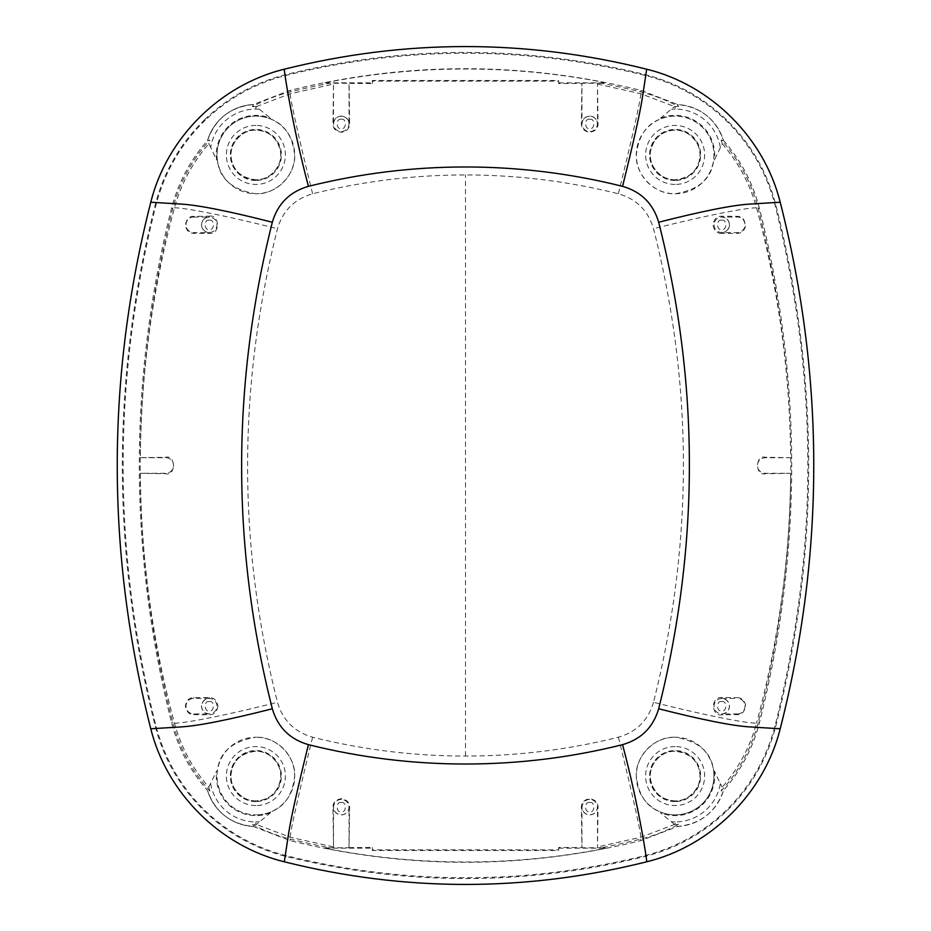 <?xml version="1.0" encoding="UTF-8"?>
<svg xmlns="http://www.w3.org/2000/svg" width="931" height="931" viewBox="0 0 931 931"><rect width="100%" height="100%" fill="white"/><g stroke="black" fill="none" stroke-linecap="round" stroke-linejoin="round"><path stroke-width="0.7" stroke-dasharray="4.66 3.49" d="M269.338 812.472A38.823 38.823 0 0 1 255.874 814.881A38.823 38.823 0 0 0 294.696 776.058A38.823 38.823 0 0 0 255.874 737.236C276.379 736.235 295.627 756.356 294.696 775.674C292.695 795.132 284.246 807.398 269.338 812.472L270.386 812.891L256.467 824.447A48.389 48.389 0 0 1 255.874 824.447L252.406 824.331L253.604 826.472A50.46 50.46 0 0 1 207.473 790.338L209.847 790.989C191.937 771.252 179.555 748.326 172.689 722.223C129.409 551.606 129.409 380.465 172.689 208.777C179.555 182.674 191.937 159.748 209.847 140.011L207.473 140.662A50.46 50.46 0 0 1 253.604 104.528L252.406 106.669A162.262 162.262 0 0 1 290.356 91.901A721.269 721.269 0 0 1 329.527 83.255L324.942 82.812A722.572 722.572 0 0 1 606.058 82.812L601.473 83.255A721.269 721.269 0 0 1 640.644 91.901A162.262 162.262 0 0 1 678.594 106.669L677.396 104.528A50.46 50.46 0 0 1 723.527 140.662L721.153 140.011C739.063 159.748 751.445 182.674 758.311 208.777C801.591 380.442 801.591 551.583 758.311 722.223C751.445 748.326 739.063 771.252 721.153 790.989L723.527 790.338A50.46 50.46 0 0 1 677.396 826.472L678.594 824.331A162.262 162.262 0 0 1 640.644 839.099A721.269 721.269 0 0 1 601.473 847.745L606.058 848.188A722.572 722.572 0 0 1 324.942 848.188L329.527 847.745A721.269 721.269 0 0 1 290.356 839.099A162.262 162.262 0 0 1 252.406 824.331M252.406 106.669L255.874 106.553A48.389 48.389 0 0 1 256.467 106.553L259.423 109.23A45.852 45.852 0 0 0 210.662 147.307L216.62 160.004L217.272 159.085A38.823 38.823 0 0 1 269.338 118.528C284.199 123.567 292.648 135.821 294.696 155.291C295.674 174.458 276.484 194.777 255.874 193.764A38.823 38.823 0 0 0 294.696 154.942A38.823 38.823 0 0 0 255.874 116.119A38.823 38.823 0 0 0 217.051 154.942A38.823 38.823 0 0 0 255.874 193.764C231.749 189.773 218.89 178.205 217.272 159.085M661.662 118.528A38.823 38.823 0 0 1 713.728 159.085C712.145 178.182 699.286 189.738 675.126 193.764C654.621 194.765 635.373 174.644 636.304 155.326C638.305 135.868 646.754 123.602 661.662 118.528L660.614 118.109L674.533 106.553A48.389 48.389 0 0 1 675.126 106.553L678.594 106.669M678.594 824.331L675.126 824.447L675.126 821.91A45.852 45.852 0 0 0 720.338 783.693L714.38 770.996L713.728 771.915A38.823 38.823 0 0 1 675.126 814.881A38.823 38.823 0 0 0 713.949 776.058A38.823 38.823 0 0 0 675.126 737.236C699.251 741.227 712.11 752.795 713.728 771.915M653.515 702.277C648.209 720.315 636.501 731.964 618.37 737.212C567.957 749.769 517.008 756.053 465.5 756.053C413.876 756.042 362.927 749.758 312.63 737.212C294.545 731.999 282.826 720.35 277.485 702.277C237.638 545.205 237.638 387.354 277.485 228.723C282.791 210.685 294.499 199.036 312.63 193.788C363.043 181.231 413.992 174.947 465.5 174.947C517.124 174.958 568.073 181.242 618.37 193.788C636.455 199.001 648.174 210.65 653.515 228.723C693.362 385.795 693.362 543.646 653.515 702.277A117.236 6.959 -165.6 0 0 756.519 723.189C750.014 747.011 738.586 768.331 722.223 787.172A48.389 48.389 0 0 1 721.153 790.989M255.874 800.904A24.846 24.846 0 0 1 231.028 776.058A24.846 24.846 0 0 1 255.874 751.212A24.846 24.846 0 0 1 280.72 776.058A24.846 24.846 0 0 1 255.874 800.904C241.979 802.068 228.572 785.589 231.097 774.173C232.482 760.871 240.733 753.214 255.874 751.212C270.595 750.363 283.35 766.539 280.487 779.468C277.473 792.933 269.268 800.078 255.874 800.904M255.874 179.788A24.846 24.846 0 0 1 231.028 154.942A24.846 24.846 0 0 1 255.874 130.096A24.846 24.846 0 0 1 280.72 154.942A24.846 24.846 0 0 1 255.874 179.788C240.745 177.774 232.482 170.117 231.097 156.815C228.549 145.504 241.967 128.909 255.874 130.096C269.234 130.922 277.438 138.044 280.475 151.474C283.373 164.356 270.735 180.591 255.874 179.788M675.126 179.788A24.846 24.846 0 0 1 650.28 154.942A24.846 24.846 0 0 1 675.126 130.096A24.846 24.846 0 0 1 699.972 154.942A24.846 24.846 0 0 1 675.126 179.788C660.405 180.637 647.65 164.461 650.513 151.532C653.527 138.067 661.732 130.922 675.126 130.096C689.021 128.932 702.428 145.411 699.903 156.827C698.518 170.129 690.267 177.786 675.126 179.788M675.126 800.904A24.846 24.846 0 0 1 650.28 776.058A24.846 24.846 0 0 1 675.126 751.212A24.846 24.846 0 0 1 699.972 776.058A24.846 24.846 0 0 1 675.126 800.904C661.766 800.078 653.562 792.956 650.525 779.526C647.627 766.644 660.265 750.409 675.126 751.212C690.255 753.226 698.518 760.883 699.903 774.185C702.451 785.496 689.033 802.091 675.126 800.904M255.874 801.579A25.521 25.521 0 0 1 230.353 776.058A25.521 25.521 0 0 1 255.874 750.537A25.521 25.521 0 0 1 281.395 776.058A25.521 25.521 0 0 1 255.874 801.579M255.874 180.463A25.521 25.521 0 0 1 230.353 154.942A25.521 25.521 0 0 1 255.874 129.421A25.521 25.521 0 0 1 281.395 154.942A25.521 25.521 0 0 1 255.874 180.463M675.126 180.463A25.521 25.521 0 0 1 649.605 154.942A25.521 25.521 0 0 1 675.126 129.421A25.521 25.521 0 0 1 700.647 154.942A25.521 25.521 0 0 1 675.126 180.463M675.126 801.579A25.521 25.521 0 0 1 649.605 776.058A25.521 25.521 0 0 1 675.126 750.537A25.521 25.521 0 0 1 700.647 776.058A25.521 25.521 0 0 1 675.126 801.579M255.874 805.559A29.501 29.501 0 0 1 226.373 776.058A29.501 29.501 0 0 1 255.874 746.557A29.501 29.501 0 0 1 285.375 776.058A29.501 29.501 0 0 1 255.874 805.559M255.874 125.441A29.501 29.501 0 0 0 226.373 154.942A29.501 29.501 0 0 0 255.874 184.443A29.501 29.501 0 0 0 285.375 154.942A29.501 29.501 0 0 0 255.874 125.441M675.126 184.443A29.501 29.501 0 0 1 645.625 154.942A29.501 29.501 0 0 1 675.126 125.441A29.501 29.501 0 0 1 704.627 154.942A29.501 29.501 0 0 1 675.126 184.443M675.126 746.557A29.501 29.501 0 0 0 645.625 776.058A29.501 29.501 0 0 0 675.126 805.559A29.501 29.501 0 0 0 704.627 776.058A29.501 29.501 0 0 0 675.126 746.557M324.942 848.188L372.33 848.188L372.33 850.515L558.67 850.515L558.67 847.431L581.887 847.617L581.386 807.107C581.456 802.452 584.237 799.659 589.719 798.728C595.212 799.648 597.981 802.441 598.039 807.119L597.493 846.942L597.493 807.107A7.762 7.762 0 0 1 589.719 814.881A7.762 7.762 0 0 1 581.956 807.107L581.956 847.745L601.473 847.745M333.507 846.942L332.961 807.119C333.007 802.452 335.777 799.659 341.281 798.728C346.739 799.636 349.521 802.429 349.614 807.107L349.044 847.745L349.044 807.107A7.762 7.762 0 0 1 341.281 814.881A7.762 7.762 0 0 1 333.507 807.107L333.507 846.942L290.065 837.213L256.467 824.447M209.289 216.201C219.251 213.921 221.089 234.298 209.289 233.472L193.764 233.344C189.074 233.332 186.281 230.492 185.362 224.813C186.805 218.82 189.598 215.992 193.764 216.341L209.289 216.201L209.289 217.051A7.762 7.762 0 0 0 201.527 224.813A7.762 7.762 0 0 0 209.289 232.587L193.764 232.587L193.764 233.344M193.764 216.341L193.764 217.051A7.762 7.762 0 0 0 186.002 224.813A7.762 7.762 0 0 0 193.764 232.587M217.982 706.187C217.028 711.889 214.13 714.764 209.289 714.799L193.764 714.659C189.61 715.008 186.817 712.192 185.362 706.187C186.27 700.508 189.074 697.668 193.764 697.656L209.289 697.528C214.13 697.622 217.028 700.508 217.982 706.187M209.289 713.949A7.762 7.762 0 0 1 201.527 706.187A7.762 7.762 0 0 1 209.289 698.413L193.764 698.413A7.762 7.762 0 0 0 186.002 706.187A7.762 7.762 0 0 0 193.764 713.949L209.289 713.949L209.289 714.799M256.467 106.553L290.065 93.787L333.507 84.058L333.507 123.893A7.762 7.762 0 0 1 341.281 116.119A7.762 7.762 0 0 1 349.044 123.893L349.044 83.255L329.527 83.255M601.473 83.255L581.956 83.255L581.956 123.893A7.762 7.762 0 0 1 589.719 116.119A7.762 7.762 0 0 1 597.493 123.893L597.493 84.058L598.039 123.881C597.993 128.548 595.223 131.341 589.719 132.272C584.261 131.364 581.479 128.571 581.386 123.893L581.887 83.383L558.67 83.569L558.67 80.485L372.33 80.485L372.33 83.569L349.113 83.383L349.614 123.893C349.544 128.548 346.763 131.341 341.281 132.272C335.788 131.352 333.019 128.559 332.961 123.881L333.507 84.058M675.126 193.764A38.823 38.823 0 0 0 713.949 154.942A38.823 38.823 0 0 0 675.126 116.119A38.823 38.823 0 0 0 636.304 154.942A38.823 38.823 0 0 0 675.126 193.764M729.473 224.813A7.762 7.762 0 0 1 721.711 232.587L737.236 232.587A7.762 7.762 0 0 0 744.998 224.813A7.762 7.762 0 0 0 737.236 217.051L721.711 217.051A7.762 7.762 0 0 1 729.473 224.813M721.711 233.472C716.87 233.378 713.972 230.492 713.018 224.813C713.972 219.111 716.87 216.236 721.711 216.201L737.236 216.341C741.972 216.12 744.753 219.355 745.556 226.058C744.276 230.853 741.495 233.285 737.236 233.344L721.711 233.472L721.711 232.587M737.236 714.659L737.236 713.949L721.711 713.949A7.762 7.762 0 0 0 729.473 706.187A7.762 7.762 0 0 0 721.711 698.413L737.236 698.413L737.236 697.656C741.483 697.715 744.253 700.135 745.556 704.918C744.777 711.61 742.007 714.857 737.236 714.659L721.711 714.799C711.75 717.079 709.911 696.702 721.711 697.528L737.236 697.656M259.423 109.23L270.386 118.121L269.338 118.528M216.62 160.004A39.579 39.579 0 0 1 270.386 118.121M721.153 140.011A48.389 48.389 0 0 1 722.223 143.828L714.38 160.004L713.728 159.085M204.564 119.762C227.758 97.557 254.896 82.487 286.015 74.55C405.695 45.072 525.352 45.072 644.985 74.55C676.115 82.487 703.266 97.557 726.436 119.762C750.677 143.467 767.086 171.653 775.663 204.343C819.664 378.335 819.664 552.444 775.663 726.657C767.028 759.44 750.619 787.638 726.436 811.238C703.242 833.443 676.104 848.513 644.985 856.45C525.305 885.928 405.648 885.928 286.015 856.45C254.885 848.513 227.734 833.443 204.564 811.238C180.323 787.533 163.914 759.347 155.337 726.657C111.336 552.665 111.336 378.556 155.337 204.343C163.972 171.56 180.381 143.362 204.564 119.762L205.134 120.343C228.211 98.232 255.234 83.231 286.213 75.33C405.753 45.887 525.282 45.887 644.787 75.33C675.778 83.243 702.8 98.244 725.866 120.343C750.002 143.933 766.329 172.002 774.871 204.552C818.838 378.405 818.838 552.374 774.871 726.448C766.283 759.091 749.944 787.161 725.866 810.657C702.789 832.768 675.766 847.769 644.787 855.67C525.247 885.113 405.718 885.113 286.213 855.67C255.222 847.757 228.2 832.756 205.134 810.657C180.998 787.067 164.671 758.998 156.129 726.448C112.162 552.595 112.162 378.626 156.129 204.552C164.717 171.909 181.056 143.84 205.134 120.343M723.492 140.534C740.832 160.19 752.83 182.848 759.487 208.474C802.441 380.348 802.441 551.687 759.487 722.526C752.958 747.907 740.96 770.565 723.492 790.466C715.881 812.053 700.636 824.051 677.78 826.449L641.017 840.577C524.002 869.496 406.998 869.496 289.983 840.577L253.22 826.449C230.434 824.11 215.201 812.111 207.508 790.466C190.168 770.81 178.17 748.152 171.513 722.526C128.559 550.652 128.559 379.313 171.513 208.474C178.042 183.093 190.04 160.435 207.508 140.534C215.119 118.947 230.364 106.949 253.22 104.551L289.983 90.423C406.358 61.481 523.373 61.481 641.017 90.423L677.78 104.551C700.566 106.89 715.799 118.889 723.492 140.534L723.527 140.662A50.46 50.46 0 0 0 677.396 104.528L677.78 104.551M253.22 104.551L253.604 104.528A50.46 50.46 0 0 0 207.473 140.662L207.508 140.534M207.508 790.466L207.473 790.338A50.46 50.46 0 0 0 253.604 826.472L253.22 826.449M677.78 826.449L677.396 826.472A50.46 50.46 0 0 0 723.527 790.338L723.492 790.466M722.223 143.828C738.458 162.436 749.897 183.768 756.519 207.811C778.63 289.657 790 372.959 790.64 457.738L765.189 457.738A7.762 7.762 0 0 0 757.427 465.5A7.762 7.762 0 0 0 765.189 473.262L790.64 473.262C790 558.041 778.63 641.343 756.519 723.189M597.493 84.058L640.935 93.787L674.533 106.553M324.942 82.812L372.33 82.812M558.67 82.812L606.058 82.812M210.662 147.307L208.777 143.828A48.389 48.389 0 0 1 209.847 140.011M209.847 790.989A48.389 48.389 0 0 1 208.777 787.172C192.542 768.564 181.103 747.232 174.481 723.189C152.37 641.343 141 558.041 140.36 473.262L165.811 473.262A7.762 7.762 0 0 0 173.573 465.5A7.762 7.762 0 0 0 165.811 457.738L140.36 457.738C141 372.959 152.37 289.657 174.481 207.811C180.986 183.989 192.414 162.669 208.777 143.828M208.777 787.172L216.62 770.996L217.272 771.915C218.855 752.818 231.714 741.262 255.874 737.236A38.823 38.823 0 0 0 217.051 776.058A38.823 38.823 0 0 0 255.874 814.881A38.823 38.823 0 0 1 217.272 771.915M329.527 847.745L349.044 847.745M558.67 848.188L606.058 848.188M675.126 824.447A48.389 48.389 0 0 1 674.533 824.447L640.935 837.213L597.493 846.942M720.338 783.693L722.223 787.172M674.533 824.447L660.614 812.879L661.662 812.472C646.801 807.433 638.352 795.179 636.304 775.709C635.326 756.542 654.516 736.223 675.126 737.236A38.823 38.823 0 0 0 636.304 776.058A38.823 38.823 0 0 0 675.126 814.881A38.823 38.823 0 0 1 661.662 812.472M618.37 737.212A117.236 3.142 75.9 0 1 640.935 837.213M790.64 473.262L765.189 473.751C755.122 476.276 755.041 454.759 765.189 457.249L790.64 457.738M756.519 207.811A117.236 6.959 165.6 0 0 653.515 228.723M640.935 93.787A117.236 3.142 104.1 0 1 618.37 193.788M290.065 93.787A117.236 3.142 75.9 0 0 312.63 193.788M372.33 83.569L372.33 81.125L558.67 81.125L558.67 83.569M558.67 81.125L558.67 80.485M372.33 80.485L372.33 81.125M174.481 207.811A117.236 6.959 14.4 0 1 277.485 228.723M140.36 457.738L165.811 457.249C175.878 454.724 175.959 476.241 165.811 473.751L140.36 473.262M174.481 723.189A117.236 6.959 -14.4 0 0 277.485 702.277M290.065 837.213A117.236 3.142 -75.9 0 1 312.63 737.212M349.113 847.617L372.33 847.431L372.33 848.188M558.67 847.431L558.67 849.875L372.33 849.875L372.33 847.431M372.33 849.875L372.33 850.515M558.67 850.515L558.67 849.875M714.38 770.996A39.579 39.579 0 0 1 660.614 812.879M737.236 713.949A7.762 7.762 0 0 0 744.998 706.187A7.762 7.762 0 0 0 737.236 698.413M193.764 217.051L209.289 217.051M270.386 812.879L270.386 812.879A39.579 39.579 0 0 1 216.62 770.996M660.614 118.121L660.614 118.121A39.579 39.579 0 0 1 714.38 160.004M589.719 802.557C584.307 800.939 584.307 813.287 589.719 811.669C595.13 813.287 595.13 800.939 589.719 802.557M589.719 799.45A7.657 7.657 0 0 0 582.061 807.107A7.657 7.657 0 0 0 589.719 814.776A7.657 7.657 0 0 0 597.388 807.107A7.657 7.657 0 0 0 589.719 799.45M341.281 802.557C335.87 800.939 335.87 813.287 341.281 811.669C346.693 813.287 346.693 800.939 341.281 802.557M341.281 799.45A7.657 7.657 0 0 0 333.612 807.107A7.657 7.657 0 0 0 341.281 814.776A7.657 7.657 0 0 0 348.939 807.107A7.657 7.657 0 0 0 341.281 799.45M209.289 217.144A7.669 7.669 0 0 0 201.62 224.813A7.669 7.669 0 0 0 209.289 232.482A7.669 7.669 0 0 0 216.958 224.813A7.669 7.669 0 0 0 209.289 217.144M209.289 220.251C203.877 218.634 203.877 231.004 209.289 229.387C214.712 231.004 214.712 218.634 209.289 220.251M209.289 701.613C203.877 699.996 203.877 712.366 209.289 710.749C214.712 712.366 214.712 699.996 209.289 701.613M201.62 706.187A7.669 7.669 0 0 0 209.289 713.856A7.669 7.669 0 0 0 216.958 706.187A7.669 7.669 0 0 0 209.289 698.518A7.669 7.669 0 0 0 201.62 706.187M341.281 119.331C335.87 117.713 335.87 130.061 341.281 128.443C346.693 130.061 346.693 117.713 341.281 119.331M341.281 116.224A7.657 7.657 0 0 0 333.612 123.893A7.657 7.657 0 0 0 341.281 131.55A7.657 7.657 0 0 0 348.939 123.893A7.657 7.657 0 0 0 341.281 116.224M589.719 119.331C584.307 117.713 584.307 130.061 589.719 128.443C595.13 130.061 595.13 117.713 589.719 119.331M589.719 116.224A7.657 7.657 0 0 0 582.061 123.893A7.657 7.657 0 0 0 589.719 131.55A7.657 7.657 0 0 0 597.388 123.893A7.657 7.657 0 0 0 589.719 116.224M721.711 220.251C716.288 218.634 716.288 231.004 721.711 229.387C727.123 231.004 727.123 218.634 721.711 220.251M714.042 224.813A7.669 7.669 0 0 0 721.711 232.482A7.669 7.669 0 0 0 729.38 224.813A7.669 7.669 0 0 0 721.711 217.144A7.669 7.669 0 0 0 714.042 224.813M721.711 698.518A7.669 7.669 0 0 0 714.042 706.187A7.669 7.669 0 0 0 721.711 713.856A7.669 7.669 0 0 0 729.38 706.187A7.669 7.669 0 0 0 721.711 698.518M721.711 701.613C716.288 699.996 716.288 712.366 721.711 710.749C727.123 712.366 727.123 699.996 721.711 701.613M465.5 756.053L465.5 174.947M209.289 233.472L209.289 232.587M193.764 697.656L193.764 698.413M720.338 147.307A45.852 45.852 0 0 0 675.126 109.09L675.126 106.553M286.213 75.33L286.015 74.55M155.337 204.343L156.129 204.552M155.337 726.657L156.129 726.448M204.564 811.238L205.134 810.657M286.015 856.45L286.213 855.67M644.985 856.45L644.787 855.67M726.436 811.238L725.866 810.657M775.663 726.657L774.871 726.448M775.663 204.343L774.871 204.552M726.436 119.762L725.866 120.343M644.985 74.55L644.787 75.33M758.311 208.777L759.487 208.474M641.017 90.423L640.644 91.901M289.983 90.423L290.356 91.901M171.513 208.474L172.689 208.777M171.513 722.526L172.689 722.223M289.983 840.577L290.356 839.099M641.017 840.577L640.644 839.099M759.487 722.526L758.311 722.223M255.874 106.553L255.874 109.09M210.662 783.693A45.852 45.852 0 0 0 255.874 821.91L255.874 824.447M675.126 109.09A45.852 45.852 0 0 0 671.577 109.23M255.874 821.91A45.852 45.852 0 0 0 259.423 821.77M671.577 821.77A45.852 45.852 0 0 0 675.126 821.91M721.711 713.949L721.711 714.799M721.711 697.528L721.711 698.413M737.236 217.051L737.236 216.341M737.236 233.344L737.236 232.587M721.711 216.201L721.711 217.051M193.764 713.949L193.764 714.659M209.289 698.413L209.289 697.528"/><path stroke-width="1.4" d="M308.44 744.66C360.111 757.566 412.468 764.014 465.5 764.025C518.66 764.002 571.006 757.543 622.56 744.66C641.191 739.272 653.225 727.309 658.671 708.77C699.612 545.787 699.612 383.607 658.671 222.23C701.951 211.232 732.197 205.192 749.408 204.11L780.213 202.225C764.211 137.986 711.063 84.93 646.673 69.197C525.887 39.021 405.101 39.021 284.327 69.197C283.676 68.731 291.95 124.533 308.44 186.34C289.809 191.728 277.775 203.691 272.329 222.23C231.388 385.213 231.388 547.393 272.329 708.77C277.81 727.355 289.855 739.319 308.44 744.66C297.513 788.65 290.868 818.442 288.505 834.036L284.327 861.803C405.113 891.979 525.899 891.979 646.673 861.803C711.063 846.07 764.211 793.014 780.213 728.775C824.936 553.258 824.936 377.742 780.213 202.225M646.673 69.197L642.495 96.964C640.132 112.558 633.487 142.35 622.56 186.34C570.889 173.434 518.532 166.986 465.5 166.975C412.584 166.975 360.227 173.422 308.44 186.34M284.327 69.197C219.937 84.93 166.789 137.986 150.787 202.225C106.064 377.742 106.064 553.258 150.787 728.775C166.789 793.014 219.937 846.07 284.327 861.803M150.787 202.225L181.592 204.11C198.803 205.192 229.049 211.232 272.329 222.23M658.671 222.23C653.19 203.645 641.145 191.681 622.56 186.34M646.673 861.803C647.324 862.269 639.05 806.467 622.56 744.66M272.329 708.77C229.049 719.768 198.803 725.808 181.592 726.89L150.787 728.775M780.213 728.775L749.408 726.89C732.197 725.808 701.951 719.768 658.671 708.77"/></g></svg>
